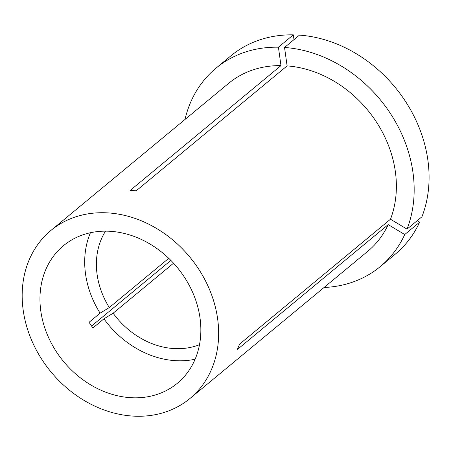 <?xml version="1.0" encoding="UTF-8"?>
<svg xmlns="http://www.w3.org/2000/svg" width="451" height="451" viewBox="0 0 451 451"><rect width="100%" height="100%" fill="white"/><g stroke="black" fill="none" stroke-linecap="round" stroke-linejoin="round"><path stroke-width="0.68" d="M90.425 232.739A89.304 73.772 -129.6 0 0 85.527 273.926A89.304 73.772 -129.6 0 0 100.099 313.157L89.061 322.296L92.895 327.978L103.933 318.84A89.304 73.772 -129.6 0 0 195.125 359.221M40.793 310.948A89.304 73.772 -129.6 0 0 95.093 387.353A89.304 73.772 -129.6 0 0 177.35 383.282A89.304 73.772 -129.6 0 0 200.024 318.034A89.304 73.772 -129.6 0 0 145.729 241.629A89.304 73.772 -129.6 0 0 63.467 245.699A89.304 73.772 -129.6 0 0 40.793 310.948M284.542 47.468A128.8 106.402 -129.6 0 1 412.969 172.485A128.8 106.402 -129.6 0 1 407.022 229.119L421.933 216.773A128.8 106.402 -129.6 0 0 427.881 160.144A128.8 106.402 -129.6 0 0 299.453 35.122L284.542 47.468L287.101 65.885L136.225 190.773L130.102 190.497L280.973 65.615A109.052 90.087 -129.6 0 0 228.601 83.373L50.873 230.484A109.052 90.087 -129.6 0 0 23.187 310.164A109.052 90.087 -129.6 0 0 89.495 403.47A109.052 90.087 -129.6 0 0 189.944 398.498A109.052 90.087 -129.6 0 0 217.63 318.818A109.052 90.087 -129.6 0 0 151.327 225.511A109.052 90.087 -129.6 0 0 50.873 230.484M407.022 229.119L390.493 219.225A109.052 90.087 -129.6 0 0 395.364 171.701A109.052 90.087 -129.6 0 0 287.101 65.885M170.861 260.402L91.519 326.079M189.944 398.498L367.672 251.382A109.052 90.087 -129.6 0 0 388.198 224.637L237.327 349.525L239.616 344.113L390.493 219.225M324.06 287.484A128.8 106.402 -129.6 0 0 380.266 266.597A128.8 106.402 -129.6 0 0 404.733 234.526L388.198 224.637M380.266 266.597L395.177 254.257A128.8 106.402 -129.6 0 0 419.644 222.185L404.733 234.526M417.181 220.714L419.644 222.185M173.545 263.215L113.122 313.231A76.32 63.044 -129.6 0 0 199.5 344.688M113.122 313.231L103.933 318.84M293.996 39.643L293.33 34.851L278.419 47.192A128.8 106.402 -129.6 0 0 216.012 68.157A128.8 106.402 -129.6 0 0 184.989 119.476M278.419 47.192L280.973 65.615M293.33 34.851A128.8 106.402 -129.6 0 0 230.918 55.817L216.012 68.157M105.523 231.154A76.32 63.044 -129.6 0 0 109.294 307.548L100.099 313.157M168.753 258.327L109.294 307.548"/></g></svg>
